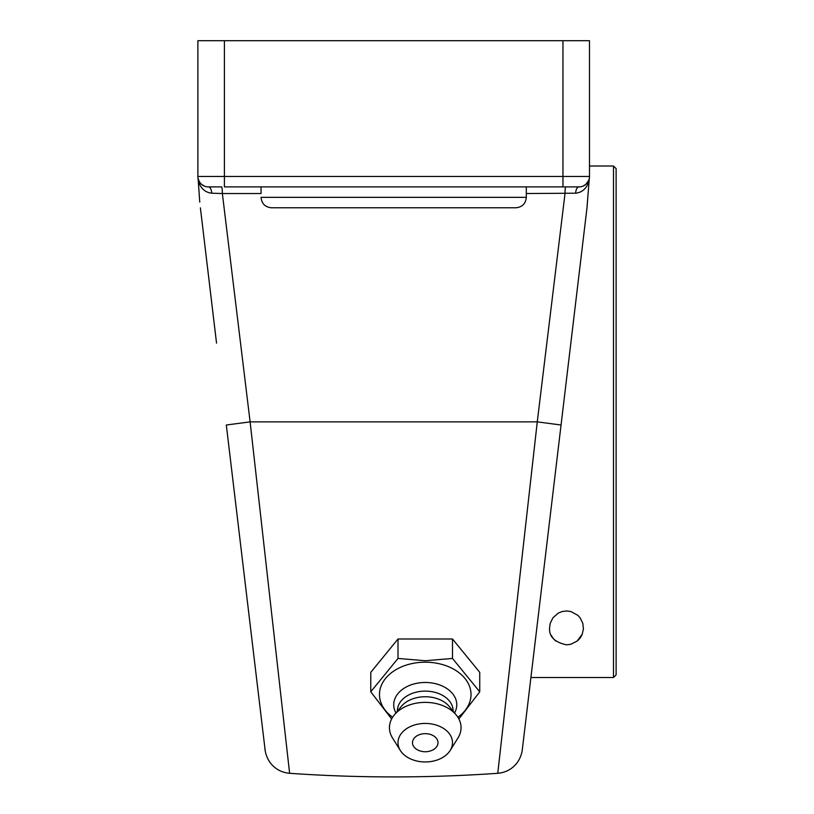 <?xml version="1.0" encoding="UTF-8"?>
<svg xmlns="http://www.w3.org/2000/svg" width="814" height="814" viewBox="0 0 814 814"><rect width="100%" height="100%" fill="white"/><g stroke="black" fill="none" stroke-linecap="round" stroke-linejoin="round"><path stroke-width="1.22" d="M200.386 207.835L216.534 343.121M204.558 186.192L201.587 184.432L199.41 181.898L198.046 178.307L198.219 180.393C200.315 188.095 204.813 192.369 211.701 193.203A6.634 3.378 -90 0 0 208.323 186.894A10.44 10.44 0 0 1 197.883 176.455L224.41 176.455L224.41 186.894L579.049 186.894A10.44 10.44 0 0 0 589.489 176.455L224.41 176.455L224.41 40.7L197.883 40.7L197.883 176.455A10.44 10.44 0 0 0 208.323 186.894L221.601 186.894A6.634 0.763 -90 0 1 222.354 193.529L261.06 193.529L261.06 186.894L261.06 193.529M211.701 193.203L222.354 193.529L250.112 421.866L289.611 773.3L250.112 421.866L537.26 421.866L497.761 773.3L537.26 421.866L561.06 425.01L586.986 207.835L589.133 180.484M515.862 207.784L271.5 207.784L515.862 207.784C522.212 207.163 525.691 203.683 526.312 197.344L526.312 193.529L575.671 193.203A6.634 3.378 90 0 1 579.049 186.894L565.771 186.894A6.634 0.763 90 0 0 565.018 193.529L537.26 421.866M526.312 193.529L526.312 186.894L526.312 197.344L261.06 197.344C261.681 203.683 265.161 207.163 271.5 207.784M575.671 193.203C582.559 192.369 587.047 188.095 589.153 180.393L589.326 178.307L588.756 180.311M588.746 180.311L585.795 184.422L582.824 186.192M561.06 425.01L522.262 749.979L561.06 425.01M283.496 718.925L289.611 773.3C358.994 778.123 428.378 778.123 497.761 773.3L504.507 713.369M589.489 176.455L589.489 40.7L562.962 40.7L562.962 186.894M528.825 694.983L531.115 675.844M533.669 654.405L539.56 605.056M198.24 180.474L199.756 202.137M226.312 425.01L265.11 749.979L226.312 425.01L250.112 421.866M259.32 701.526L246.957 597.954M244.353 576.129L235.653 503.245M247.812 605.056L253.703 654.405M256.257 675.844L258.547 694.983M224.41 40.7L562.962 40.7M325.803 207.784L461.569 207.784M370.767 691.808L370.767 672.354L398.005 638.99L398.005 658.445L370.767 691.808L391.626 718.976M398.005 638.99L452.492 638.99L452.492 658.445L425.254 660.734L398.005 658.445M458.872 718.976L479.741 691.808L452.492 658.445M452.492 638.99L479.741 672.354L479.741 691.808M392.633 717.246A45.767 32.357 -0 0 1 383.038 682.04A45.767 32.357 -0 0 1 425.254 662.189A45.767 32.357 -0 0 1 467.46 682.04A45.767 32.357 -0 0 1 457.875 717.246M438.013 742.694A12.759 9.025 -0 0 1 431.593 750.518A16.891 16.891 0 0 1 418.905 750.518A12.759 9.025 -0 0 1 413.247 739.621A12.759 9.025 -0 0 1 427.452 733.801A12.759 9.025 -0 0 1 438.013 742.694M395.94 712.952A31.512 22.283 -0 0 1 425.254 682.478A31.512 22.283 -0 0 1 454.558 712.952M397.395 711.161L397.395 710.805A27.849 19.689 -0 0 1 425.254 691.117A27.849 19.689 -0 0 1 453.103 710.805L453.103 711.161M400.335 750.477L392.49 737.922A35.806 25.315 -0 0 1 394.241 715.028L401.129 706.593A27.849 19.689 -0 0 1 425.254 696.743A27.849 19.689 -0 0 1 449.369 706.593L456.257 715.028A35.806 25.315 -0 0 1 458.007 737.922L450.162 750.477A27.238 19.261 -0 0 1 425.254 761.955A27.238 19.261 -0 0 1 400.335 750.477A27.238 19.261 -0 0 1 425.254 723.432A27.238 19.261 -0 0 1 450.162 750.477M394.241 715.028A35.806 25.315 -0 0 1 425.254 702.37A35.806 25.315 -0 0 1 456.257 715.028M613.502 677.502L616.117 674.887L616.117 168.62L613.502 166.015L613.502 677.502L530.911 677.502M566.513 644.82C554.599 642.246 548.951 636.599 549.582 627.899L550.172 623.463L552.889 617.846L558.221 613.135L562.138 611.538L566.513 610.968L570.889 611.538L577.859 615.333L580.138 617.846L582.855 623.463L583.414 628.937L582.214 634.218L577.095 641.106L570.706 644.301L566.513 644.82M581.715 635.347A16.931 16.931 0 0 1 577.024 641.167M556.003 641.167A16.931 16.931 0 0 1 551.312 635.347M497.761 773.3C505.83 772.578 512.332 769.006 517.266 762.586C522.323 755.494 522.537 747.71 522.374 749.022M289.611 773.3C281.542 772.578 275.04 769.006 270.106 762.586C265.049 755.494 264.835 747.71 264.998 749.022M589.489 166.015L613.502 166.015"/></g></svg>

